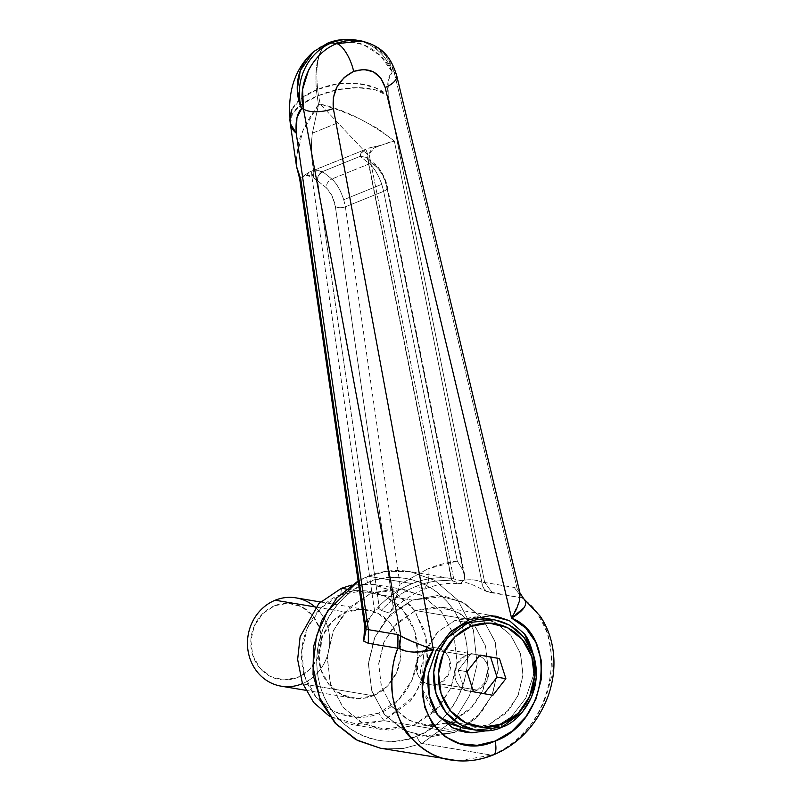 <?xml version="1.0" encoding="UTF-8"?>
<svg xmlns="http://www.w3.org/2000/svg" width="801" height="801" viewBox="0 0 801 801"><rect width="100%" height="100%" fill="white"/><g stroke="black" fill="none" stroke-linecap="round" stroke-linejoin="round"><path stroke-width="0.6" stroke-dasharray="4 3" d="M363.704 641.09L365.196 629.556L369.882 617.751L374.588 611.033L379.314 607.829L377.702 607.589C387.974 596.855 399.469 588.865 412.215 583.639L368.27 576.269L358.157 581.216L368.27 576.269A7.459 2.603 -112.1 0 0 367.669 576.34A7.459 2.603 -112.1 0 0 367.559 582.748C345.722 588.124 303.639 631.178 320.871 688.289C340.055 744.61 396.906 747.543 416.77 736.009A7.459 2.603 -112.1 0 0 421.947 743.468L403.444 748.464L380.315 748.184L403.444 748.464L421.947 743.468L491.534 755.123A22.388 7.81 -112.1 0 0 493.296 754.942M396.715 75.614A22.388 9.772 -13.4 0 0 394.172 72.23L392.24 71.91A52.235 47.87 99.5 0 0 356.475 40.15A52.235 47.87 -80.5 0 1 392.24 71.91L388.135 80.781L388.195 95.86L484.685 582.487L481.862 582.367L394.362 141.076L380.385 145.432L368.37 148.125L380.385 145.432L374.187 147.965L368.37 148.125L365.797 149.146L360.991 153.381L360.21 156.305L369.441 163.774L331.824 179.024C336.6 183.359 340.575 190.268 343.729 199.729L381.777 184.3C378.472 174.888 374.357 168.05 369.441 163.774L360.21 156.305L322.533 171.584L331.824 179.024L369.441 163.774L375.208 164.335L376.981 167.359L367.649 159.239L451.153 578.502M451.464 578.562L453.756 578.923L451.464 578.562L368.15 160.25L376.981 167.359L375.208 164.335L369.441 163.774C374.307 168.07 378.412 174.908 381.767 184.29L383.649 191.309A7.459 3.785 168.7 0 0 387.434 187.003A7.459 3.785 168.7 0 0 386.563 185.672L387.434 187.003L383.649 191.309L381.777 184.3L343.729 199.729L345.381 206.828L383.649 191.309L457.281 561.08L462.928 570.212L464.7 575.018L464.73 578.212L460.705 583.629C462.087 583.619 463.439 581.816 464.73 578.212L386.563 185.672C384.62 177.672 381.426 171.564 376.981 167.359L382.718 175.079L386.563 185.672L464.73 578.212C465.301 577.02 464.7 574.357 462.928 570.212L457.281 561.08L383.649 191.309L345.381 206.828L399.939 584.34L427.944 568.82L428.455 582.077L424.3 589.166L415.749 586.482A84.786 67.304 128.9 0 0 381.236 610.432A84.786 67.304 -51.1 0 1 415.749 586.482L424.3 589.166L428.455 582.077L427.944 568.82L399.939 584.34L393.261 607.198L390.848 611.503L388.705 612.835L381.236 610.432L377.702 607.589A84.786 67.304 -51.1 0 1 412.215 583.639C399.469 588.865 387.974 596.855 377.702 607.589L381.236 610.432L388.705 612.835L393.261 607.198L335.339 206.448L331.954 195.674L326.418 187.875L317.586 180.756L379.314 607.829L377.702 607.589A84.786 67.304 128.9 0 1 412.215 583.639A84.786 67.304 -51.1 0 1 449.912 578.302C437.546 576.74 424.971 578.522 412.215 583.639C424.971 578.522 437.546 576.74 449.912 578.302L409.902 571.554L386.783 571.273L368.27 576.269L412.215 583.639A84.786 67.304 128.9 0 1 449.912 578.302L451.464 578.562L367.549 157.897L368.019 155.274L374.187 147.965L388.485 142.548L394.362 141.076L378.312 128.881L358.978 118.468L338.953 110.158L320.2 104.09L318.498 104.781L317.236 96.11L318.518 95.589L320.2 104.09L363.624 150.188L313.732 170.423C311.199 158.358 310.758 145.942 312.4 133.156L338.042 122.763L312.4 133.156L318.498 104.781C315.424 108.385 311.399 114.573 306.413 123.354C302.167 131.835 299.524 138.373 298.493 142.948L296.11 162.233L296.52 166.458M448.31 723.123L451.303 722.011L492.535 728.92L511.489 716.715L525.806 698.041L533.306 675.744L532.825 653.226C534.367 663.008 534.527 670.517 533.306 675.744L525.806 698.041L511.489 716.715L492.535 728.92L451.303 722.011L473.381 705.821L483.063 690.041L488.089 669.205L485.596 646.347L475.203 626.432L459.764 613.246L443.273 607.408L415.519 610.552L469.436 619.584L415.519 610.552L436.725 606.747L457.421 612.004L474.462 625.531L485.256 645.256L488.159 668.184L482.723 690.822L469.786 709.726L451.303 722.011L430.107 725.816L409.401 720.56L392.36 707.043L381.566 687.318L378.663 664.389L384.1 641.751L397.046 622.848L415.519 610.552L393.441 626.752L383.759 642.522L378.733 663.368L381.226 686.217L391.619 706.142L407.058 719.318L423.549 725.165L446.287 723.764M454.658 732.464L413.406 725.556L439.629 706.322L451.123 687.588L457.101 662.838L454.137 635.704L441.792 612.044L423.459 596.395L403.874 589.456L370.913 593.191L412.165 600.109L445.126 596.365L464.7 603.303L483.033 618.953L495.378 642.612L498.342 669.746L492.375 694.497L480.88 713.23L454.658 732.464L476.605 717.866L491.974 695.428L498.422 668.545L494.978 641.311L482.162 617.891L461.927 601.831L437.346 595.584L412.165 600.109L390.217 614.697L374.858 637.145L368.4 664.029L371.844 691.253L384.66 714.682L404.905 730.742L429.486 736.98L454.658 732.464L421.696 736.199L402.122 729.26L383.789 713.611L371.444 689.961L368.48 662.817L374.447 638.067L385.952 619.333L412.165 600.109L370.913 593.191L396.095 588.675L420.675 594.923L440.91 610.983L453.726 634.402L457.171 661.626L450.723 688.51L435.354 710.958L413.406 725.556L388.235 730.071L363.654 723.834L343.419 707.774L330.593 684.344L327.148 657.12L333.606 630.237L348.976 607.789L370.913 593.191L344.7 612.425L333.206 631.158L327.229 655.909L330.192 683.053L342.538 706.702L360.871 722.352L380.455 729.29L413.406 725.556L454.658 732.464L421.696 736.199L402.122 729.26L383.789 713.611L371.444 689.961L368.48 662.817L374.447 638.067L385.952 619.333L412.165 600.109L346.262 589.065L412.165 600.109L445.126 596.365L464.7 603.303L483.033 618.953L495.378 642.612L498.342 669.746L492.375 694.497L480.88 713.23L454.658 732.464L383.949 720.62L360.14 725.175L329.501 716.294L350.988 724.354L383.949 720.62L454.658 732.464L476.605 717.866L491.974 695.428L498.422 668.545L494.978 641.311L482.162 617.891L461.927 601.831L437.346 595.584L412.165 600.109L390.217 614.697L374.858 637.145L368.4 664.029L371.844 691.253L384.66 714.682L404.905 730.742L429.486 736.98L454.658 732.464M362.152 41.131L371.864 44.486L385.712 55.7L394.172 72.23L392.24 71.91L380.415 55.72L363.694 44.816L346.433 40.861L325.827 44.295C318.027 51.604 315.304 66.643 317.677 89.432C315.304 66.643 318.027 51.604 325.827 44.295L313.551 51.695M458.122 760.82C469.346 761.461 480.48 759.558 491.534 755.123L458.262 760.83M410.843 651.894L399.439 648.7M290.232 123.174A52.235 25.562 171.7 0 1 317.236 96.11L318.498 104.781L312.38 133.156C310.758 145.632 311.209 158.057 313.732 170.423A7.459 2.603 -112.1 0 0 313.922 170.773L311.519 171.164L363.624 150.188A7.459 2.603 -112.1 0 0 363.814 150.528A7.459 2.603 67.9 0 1 363.624 150.188L365.797 149.146L363.624 150.188L320.2 104.09L318.518 95.589A52.235 26.453 168.8 0 1 388.195 95.86L484.685 582.487L514.242 587.443L517.176 588.695L394.172 72.23C388.825 55.449 378.172 45.086 362.232 41.141M487.929 730.562L492.535 728.92L487.949 730.562M320.2 104.09C344.49 109.587 369.211 121.912 394.362 141.076L481.862 582.367A22.388 11.334 -11.2 0 0 461.146 580.725A22.388 11.334 168.8 0 1 481.862 582.367L482.833 587.183L486.327 591.348L492.475 592.95L484.685 582.487L481.872 582.367L482.202 585.611L486.327 591.348L474.032 585.381L461.146 580.725L453.756 578.923L461.146 580.725L474.022 585.391L486.327 591.348L522.032 597.906C531.614 603.834 540.084 615.769 547.453 633.721C552.72 656.87 553.641 672.7 550.227 681.22C546.052 699.714 539.143 714.692 529.511 726.177C518.227 739.914 505.571 749.566 491.534 755.123L421.947 743.468L455.068 719.168L469.586 695.508L477.136 664.249L473.391 629.966L457.792 600.089L434.633 580.314L409.902 571.554L434.633 580.314L457.792 600.089L473.391 629.966L477.136 664.249L469.586 695.508L455.068 719.168L421.947 743.468A7.459 2.603 67.9 0 1 416.77 736.009C426.222 732.174 434.693 726.537 442.172 719.108C449.661 711.678 455.589 703.008 459.964 693.115C464.35 683.213 466.833 672.84 467.444 661.986C468.044 651.133 466.713 640.62 463.449 630.457C460.185 620.294 455.238 611.253 448.61 603.333C441.982 595.413 434.162 589.216 425.171 584.74C416.18 580.274 406.698 577.861 396.715 577.511C386.733 577.171 377.011 578.913 367.559 582.748C358.107 586.582 349.636 592.209 342.147 599.649C334.668 607.078 328.73 615.739 324.355 625.631C319.979 635.533 317.486 645.906 316.886 656.76C316.285 667.623 317.617 678.127 320.871 688.289C324.135 698.452 329.081 707.493 335.719 715.413C342.347 723.333 350.157 729.531 359.148 734.006C368.14 738.482 377.631 740.895 387.614 741.235C397.596 741.586 407.308 739.844 416.77 736.009C438.608 730.622 480.69 687.568 463.449 630.457C444.265 574.137 387.424 571.203 367.559 582.748A7.459 2.603 67.9 0 1 367.669 576.34A7.459 2.603 67.9 0 1 368.27 576.269L386.783 571.273L409.902 571.554C395.524 569.221 381.456 570.813 367.699 576.32L358.117 580.955M291.844 109.737L301.056 98.533L316.405 89.952C314.643 66.914 317.787 51.695 325.827 44.295C317.787 51.695 314.643 66.914 316.405 89.952A52.235 31.239 -4.1 0 0 289.852 119.369M523.644 608.36L524.094 607.699C526.577 603.644 526.327 600.55 523.343 598.437L524.174 599.058M491.534 755.123C553.821 732.895 573.316 632.44 522.032 597.906L523.353 598.417L517.176 588.695L394.172 72.23A22.388 9.772 166.6 0 1 396.715 75.624M519.919 592.88L517.176 588.695L514.242 587.443L484.685 582.487L492.475 592.95L522.032 597.906L514.242 587.443L522.032 597.906L523.724 598.677M327.679 43.154A52.235 18.223 -112.1 0 0 325.827 44.295A52.235 48.771 -131.2 0 1 392.24 71.91C388.135 75.785 386.783 83.765 388.195 95.86A52.235 32.07 -7.1 0 0 317.677 89.432L336.78 84.045L356.866 83.364L374.898 87.519L388.195 95.86L375.238 89.822L357.476 87.649L337.571 89.682L318.518 95.589A52.235 18.223 67.9 0 1 317.677 89.432A52.235 18.223 -112.1 0 0 318.518 95.589L301.767 104.2L292.355 114.072L290.403 124.235M312.911 52.255A52.235 48.46 -130.4 0 1 325.827 44.295M302.518 103.669L301.767 104.2M316.405 89.952A52.235 18.223 -112.1 0 0 317.236 96.11A52.235 18.223 67.9 0 1 316.405 89.952L317.677 89.432M453.446 581.146L449.912 578.302L453.446 581.146L458.753 583.779L460.705 583.629L453.446 581.146A84.786 67.304 -51.1 0 0 415.749 586.482C428.605 581.326 441.171 579.554 453.446 581.146M457.281 561.08A122.092 96.931 128.9 0 0 427.944 568.82L457.281 561.08M519.729 599.899L519.879 592.83L517.176 588.695L523.353 598.417M511.559 618.082L519.378 601.331M400.83 635.884L421.176 645.015M426.282 646.978L433.381 649.791M366.538 157.356L368.019 160.13L366.628 157.447L360.21 156.305L366.538 157.356L368.019 160.13L368.019 155.274L363.814 150.528C360.81 153.071 359.609 154.994 360.21 156.305L322.533 171.584L318.397 170.653L313.922 170.773A7.459 2.603 67.9 0 1 313.732 170.423L309.266 172.095L300.235 178.152L299.684 178.813L300.725 179.054M296.06 160.11L302.618 131.204L318.498 104.781M453.756 578.923L369.021 153.782L453.756 578.923M299.664 178.773L306.423 175.449L311.919 176.941L374.588 611.033L369.882 617.751A22.388 10.954 -8.3 0 0 367.008 620.224A22.388 10.954 171.7 0 1 369.882 617.751L364.525 632.67M374.588 611.033L311.919 176.941L317.586 180.756L379.314 607.829L374.588 611.033M309.256 172.095L306.423 175.449L302.488 177.031L309.256 172.095L306.423 175.449L309.346 175.279L311.919 176.941L311.519 171.164M313.451 177.401L313.922 170.773L313.451 177.401L317.436 180.646C317.246 176.671 318.948 173.647 322.533 171.584L313.922 170.773L311.919 176.941M317.436 180.646L317.586 180.756C317.426 176.801 319.229 173.847 322.993 171.915L322.533 171.584C318.948 173.647 317.246 176.671 317.436 180.646M317.586 180.756L326.418 187.875C326.257 183.91 328.06 180.966 331.824 179.024L322.993 171.915C319.229 173.847 317.426 176.801 317.586 180.756M343.729 199.719C340.645 190.227 336.68 183.329 331.824 179.024C328.06 180.966 326.257 183.91 326.418 187.875C330.813 192.1 333.787 198.288 335.339 206.448C337.892 208.01 341.236 208.14 345.381 206.828C341.236 208.14 337.892 208.01 335.339 206.448L393.261 607.198L399.939 584.34L345.381 206.828L343.729 199.729M369.021 153.782L370.913 150.318L374.187 147.965L368.37 148.125M360.61 156.656L366.387 157.226L368.15 160.25L366.387 157.226L360.61 156.656M439.599 717.295L433.231 710.908L423.108 692.414L420.395 670.918L425.481 649.701L437.616 631.979L454.938 620.455L464.22 622.007L454.938 620.455L438.127 631.478L423.429 655.018L422.107 688.91L439.559 717.255M462.467 727.899L488.49 724.945L501.746 727.168L488.49 724.945L468.615 728.52L463.238 728.029M477.306 690.122A18.653 17.091 -80.5 0 1 466.312 690.522A18.653 17.091 -80.5 0 1 454.578 673.341A18.653 17.091 -80.5 0 1 466.122 655.288L427.824 648.87A18.653 17.091 99.5 0 0 416.27 666.923A18.653 17.091 99.5 0 0 428.014 684.114A18.653 17.091 99.5 0 0 439.008 683.704L477.306 690.122L439.008 683.704C434.532 685.516 430.167 685.366 425.912 683.243C421.656 681.13 418.753 677.666 417.211 672.86L418.002 658.612L427.824 648.87C432.3 647.058 436.655 647.208 440.91 649.321C445.166 651.443 448.069 654.908 449.611 659.714L448.82 673.951L439.008 683.704A18.653 17.091 99.5 0 0 450.552 665.641A18.653 17.091 99.5 0 0 438.818 648.46A18.653 17.091 99.5 0 0 427.824 648.87L466.122 655.288A18.653 17.091 -80.5 0 1 477.116 654.878A18.653 17.091 -80.5 0 1 488.85 672.059A18.653 17.091 -80.5 0 1 477.306 690.122L487.128 680.369L487.919 666.132C486.377 661.316 483.474 657.861 479.218 655.739C474.963 653.626 470.598 653.466 466.122 655.288L456.31 665.03L455.519 679.268C457.061 684.084 459.954 687.548 464.21 689.661C468.465 691.784 472.83 691.934 477.306 690.122M477.366 617.04L454.938 620.455L474.823 616.89L477.376 617.04M481.852 617.651L494.227 621.816L510.197 634.492L520.32 652.985L523.043 674.482L517.947 695.709L505.811 713.431L488.49 724.945L509.186 709.766L518.267 694.978L522.983 675.433L520.64 654.017L510.898 635.333L496.42 622.978L480.96 617.501M473.471 691.794L464.63 690.312L458.182 670.207L467.013 671.689L458.182 670.207L471.148 653.576L479.919 655.148L471.148 653.576L458.182 670.207L464.63 690.312L473.471 691.794M484.134 693.706L464.63 690.312L484.134 693.706M274.573 605.726A38.428 35.214 99.5 0 0 252.715 655.148A38.428 35.214 99.5 0 0 297.612 677.486L283.965 679.929L270.638 676.545L259.664 667.844L252.715 655.148L250.853 640.389L254.348 625.811L262.678 613.646L274.573 605.726L288.22 603.283L301.546 606.667L312.52 615.368L319.469 628.074L321.331 642.833L317.837 657.401L309.506 669.576L297.612 677.486A38.428 35.214 99.5 0 0 319.469 628.074A38.428 35.214 99.5 0 0 274.573 605.726M275.634 684.805A44.776 41.031 99.5 0 0 302.017 683.824L373.176 695.749A44.776 41.031 -80.5 0 1 346.793 696.73A44.776 41.031 -80.5 0 1 318.618 655.478A44.776 41.031 -80.5 0 1 346.332 612.144L315.644 607.008L346.332 612.144L362.232 609.291L377.762 613.236L390.538 623.378L398.638 638.177L400.81 655.368L396.735 672.349L387.033 686.527L373.176 695.749L357.266 698.602L341.747 694.657L328.961 684.515L320.871 669.716L318.688 652.525L322.763 635.543L332.475 621.366L346.332 612.144A44.776 41.031 -80.5 0 1 372.715 611.163A44.776 41.031 -80.5 0 1 400.89 652.414A44.776 41.031 -80.5 0 1 373.176 695.749L302.017 683.824A44.776 41.031 99.5 0 0 329.732 640.49A44.776 41.031 99.5 0 0 301.556 599.248M340.745 594.732C323.864 598.888 291.344 632.159 304.67 676.294C319.489 719.809 363.414 722.071 378.763 713.16L383.949 720.62L410.162 701.386L421.656 682.652L427.634 657.901L424.67 630.767L412.325 607.108L393.992 591.458L374.407 584.52L351.469 585.141L370.963 584.049L393.691 591.298L414.738 610.302L426.713 639.448L425.631 670.697L414.427 695.809L383.949 720.62L378.763 713.16L398.397 700.104L412.145 680.019L417.922 655.959L414.838 631.599L403.374 610.642L385.261 596.274L363.264 590.687L340.745 594.732L321.111 607.789L307.354 627.874L301.587 651.924L304.67 676.294L316.135 697.25L334.247 711.618L356.235 717.205L378.763 713.16C395.644 709.005 428.155 675.734 414.838 631.599C400.019 588.084 356.095 585.821 340.745 594.732L341.446 588.264L340.745 594.732M314.903 606.888A44.776 41.031 -80.5 0 1 329.061 648.81A44.776 41.031 -80.5 0 1 302.017 683.824M365.797 149.156L368.019 155.274L365.797 149.156M390.848 611.503C401.201 601.461 412.355 594.012 424.3 589.166C436.966 584.239 448.44 582.447 458.753 583.779M443.273 607.408L496.37 616.299M403.874 589.456L374.407 584.52M380.455 729.29L350.988 724.354M423.549 725.165L465.591 732.204M520.029 593.381L519.879 592.83M464.7 575.018L387.434 187.003C384.68 173.146 374.968 163.264 375.208 164.335L366.628 157.447M468.635 691.103L430.327 684.685M474.793 654.307L436.495 647.889M305.632 690.272L352.36 698.102M320.42 601.962L367.148 609.791"/><path stroke-width="1.2" d="M458.262 760.83L380.315 748.184L357.556 740.494L335.739 723.533L319.549 697.541L312.921 666.342L316.535 635.844L327.719 610.732L358.157 581.216L327.719 610.732L316.535 635.844L312.921 666.342L319.549 697.541L335.739 723.533L357.556 740.494L380.315 748.184L355.864 739.653L335.279 723.373L320.54 700.955L313.041 674.602L313.461 646.858L321.742 620.375L337.111 597.676L358.117 580.955M487.949 730.562L471.809 732.805L452.485 727.779L437.506 714.602L429.136 695.278L428.665 672.76L436.155 650.472L450.472 631.799L469.436 619.584L490.152 615.699L496.37 616.299L509.476 620.725L524.465 633.901C527.519 637.396 530.312 643.834 532.825 653.226M325.827 44.295A52.235 18.223 67.9 0 1 327.669 43.164A52.235 18.223 67.9 0 1 331.644 42.803A52.235 47.87 -80.5 0 1 356.505 40.15A52.235 47.87 99.5 0 0 331.644 42.803L336.66 43.644A22.388 7.81 67.9 0 1 353.652 71.409C369.381 66.713 379.894 72.08 385.181 87.519A22.388 9.772 -13.4 0 0 396.715 75.614M362.232 41.141L360.54 40.821C352.55 39.529 344.59 40.471 336.66 43.644L331.644 42.803A52.235 47.87 99.5 0 0 301.546 108.696L303.469 109.016L400.83 635.884L397.937 634.622L368.38 629.666L296.22 133.166L296.941 117.767L301.546 108.696L303.469 109.016L400.83 635.884L399.419 648.69L397.887 648.259C378.643 697.311 405.176 753.541 450.583 759.959L458.122 760.82M524.094 607.699L511.559 618.082C558.487 636.354 546.913 722.802 495.098 741.085L511.799 731.313L525.836 716.885L535.939 699.113L541.206 679.578L541.166 660.054L535.819 642.282L525.646 627.854L511.559 618.082L385.181 87.519L380.855 78.158L373.376 71.82L363.834 69.457L353.652 71.409L344.31 77.377L337.191 86.498L333.356 97.422L333.356 108.546L433.381 649.791L425.321 668.545L422.357 688.299L424.77 707.263L432.34 723.744L444.375 736.259L459.794 743.668L477.226 745.33L495.098 741.085A22.388 7.81 67.9 0 1 493.296 754.942A22.388 7.81 -112.1 0 0 495.098 741.085C444.345 764.414 400.971 700.244 433.381 649.791L414.588 652.114L410.843 651.894M450.813 759.989L447.639 759.388C434.723 757.045 422.507 749.816 411.003 737.691C404.515 733.185 398.377 719.468 392.58 696.54C390.798 676.324 392.56 660.234 397.887 648.259L368.33 643.303L363.704 641.09L366.167 629.296L368.38 629.666L296.22 133.166L290.282 123.544L296.52 166.458L300.725 179.054L366.167 629.296L397.937 634.622L400.83 635.884C403.724 637.836 408.74 640.189 415.899 642.963L433.381 649.791L333.356 108.546A22.388 9.382 169.5 0 1 303.469 109.016L302.578 89.412L308.545 70.168C315.834 56.951 325.216 48.11 336.66 43.644L362.152 41.131M433.381 649.791C418.432 653.185 407.108 652.815 399.419 648.69L397.887 648.259L397.937 634.622L397.887 648.259L368.33 643.303L368.38 629.666L368.33 643.303L363.704 641.09L363.734 640.209M487.929 730.562L471.809 732.805L465.591 732.204L452.485 727.779L437.506 714.602C434.442 711.118 431.659 704.67 429.136 695.278C427.594 685.496 427.434 677.986 428.665 672.76L436.155 650.472L450.472 631.799L469.436 619.584L490.152 615.699L509.476 620.725L524.465 633.901L532.725 652.735M353.652 71.409A22.388 7.81 -112.1 0 0 336.66 43.644C312.71 52.796 297.051 83.634 303.469 109.016A22.388 9.382 -10.5 0 0 333.356 108.546C331.804 91.584 338.573 79.209 353.652 71.409M493.296 754.942A22.388 7.81 67.9 0 1 491.534 755.123M396.715 75.624A22.388 9.772 166.6 0 1 385.181 87.519L511.559 618.082L516.305 609.471L519.479 600.94L519.919 592.88L396.685 75.474M289.852 119.369A52.235 31.239 -4.1 0 0 296.22 133.166A52.235 25.562 171.7 0 1 290.232 123.174M327.669 43.164L313.551 51.695L300.335 70.508L297.241 89.452L301.546 108.696A52.235 47.87 -80.5 0 1 331.644 42.803A52.235 18.223 -112.1 0 0 327.679 43.154C336.81 39.509 346.232 38.478 355.924 40.05L360.53 40.821C384.17 46.268 391.389 59.134 396.685 75.464M313.461 51.775C294.748 68.315 289.992 89.942 289.592 107.134L290.142 121.892C290.423 124.986 292.455 128.741 296.22 133.166C295.429 120.821 297.201 112.671 301.546 108.696A52.235 48.46 -130.4 0 1 312.911 52.255M290.282 123.544L289.872 119.8L291.844 109.737M446.287 723.764L448.31 723.123M523.353 598.417C528.65 603.513 524.725 610.072 511.559 618.082M519.378 601.331L519.729 599.899M399.419 648.69L400.83 635.884M421.176 645.015L426.282 646.978M299.664 178.763L364.695 626.222L363.704 641.09L366.167 629.296A22.388 10.954 171.7 0 1 364.675 626.082A22.388 10.954 171.7 0 1 367.008 620.224A22.388 10.954 -8.3 0 0 364.675 626.052A22.388 10.954 -8.3 0 0 366.167 629.296L300.725 179.054L296.54 166.608L296.06 160.11M300.725 179.054L299.764 178.533M502.107 723.934A52.235 47.87 -80.5 0 1 441.081 693.566A52.235 47.87 -80.5 0 1 470.788 626.402L468.205 622.677C453.306 626.342 424.62 655.699 436.365 694.637C449.451 733.035 488.209 735.038 501.746 727.168L502.107 723.934L518.277 713.18L529.601 696.64L534.347 676.835L531.814 656.77L522.372 639.508L507.454 627.674L489.341 623.078L470.788 626.402L454.618 637.155L443.303 653.696L438.548 673.511L441.081 693.566L450.532 710.827L465.441 722.662L483.554 727.258L502.107 723.934L501.746 727.168L475.724 730.122L460.275 724.645L445.797 712.289L436.054 693.616L433.711 672.189L438.427 652.645L447.499 637.856L468.205 622.677L464.22 622.007L468.205 622.677L494.217 619.724L509.676 625.201L524.154 637.556L533.897 656.229L536.239 677.656L531.524 697.2L522.442 711.989L501.746 727.168C516.645 723.503 545.331 694.147 533.576 655.208C520.5 616.8 481.741 614.808 468.205 622.677L470.788 626.402A52.235 47.87 -80.5 0 1 531.814 656.77A52.235 47.87 -80.5 0 1 502.107 723.934M439.559 717.255L462.467 727.899L475.724 730.122M492.905 695.278L473.471 691.794L467.013 671.689L479.989 655.058L499.423 658.542L505.882 678.657L492.905 695.278L505.882 678.657L499.423 658.542L479.989 655.058L467.013 671.689L473.471 691.794L492.905 695.278M463.238 728.029L449.211 723.583L439.599 717.295M477.376 617.04L481.852 617.651M494.217 619.724L477.366 617.04M484.064 693.796L497.041 677.175L490.582 657.06L479.919 655.148L499.423 658.542L490.582 657.06L497.041 677.175L505.882 678.657L497.041 677.175L484.134 693.706M302.017 683.824A44.776 41.031 -80.5 0 1 249.712 657.801A44.776 41.031 -80.5 0 1 275.174 600.229A44.776 41.031 99.5 0 0 247.459 643.563A44.776 41.031 99.5 0 0 275.634 684.805M315.644 607.008L275.174 600.229L315.644 607.008M329.501 716.294L313.722 702.567L302.287 682.722L297.632 659.503L300.115 636.785L318.838 603.523L341.446 588.264L318.838 603.523L300.115 636.785L297.632 659.503L302.287 682.722L313.722 702.567L329.501 716.294M346.262 589.065L341.446 588.264L346.262 589.065M351.469 585.141L341.446 588.264L351.469 585.141M301.556 599.248A44.776 41.031 99.5 0 0 275.174 600.229A44.776 41.031 -80.5 0 1 314.903 606.888M495.599 616.169L496.37 616.299M450.583 759.949C464.93 762.272 479.148 760.61 493.236 754.963C518.798 744.199 537.101 724.565 548.154 696.049C553.07 681.961 554.863 668.084 553.541 654.417C552.229 640.359 547.814 627.644 540.295 616.289L523.724 598.707L519.879 592.83M464.69 732.054L465.591 732.204M299.684 178.813L296.54 166.608M281.201 686.187L305.632 690.272M295.99 597.866L320.42 601.962"/></g></svg>
